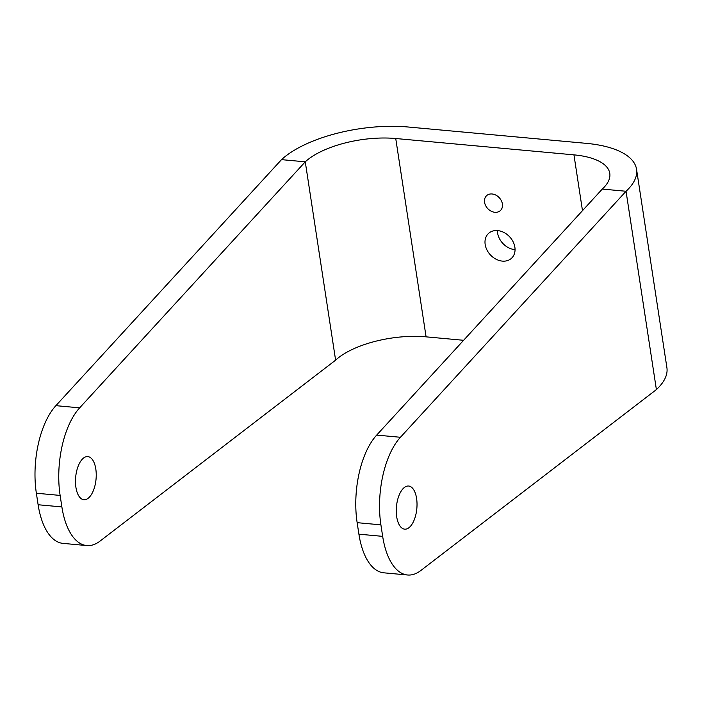 <?xml version="1.0" encoding="UTF-8"?>
<svg xmlns="http://www.w3.org/2000/svg" width="702" height="702" viewBox="0 0 702 702"><rect width="100%" height="100%" fill="white"/><g stroke="black" fill="none" stroke-linecap="round" stroke-linejoin="round"><path stroke-width="1.05" d="M515.049 249.631A16.918 13.206 47.2 0 1 514.777 249.605A16.918 13.206 47.2 0 1 497.411 230.581M497.683 230.598A16.918 13.206 47.2 0 1 513.118 241.795A16.918 13.206 47.2 0 1 511.512 258.275A16.918 13.206 47.2 0 1 502.351 261.109A16.918 13.206 47.2 0 1 486.925 249.912A16.918 13.206 47.2 0 1 488.522 233.441A16.918 13.206 47.2 0 1 497.683 230.598M492.084 193.98A10.153 7.924 47.2 0 1 501.342 200.702A10.153 7.924 47.2 0 1 500.377 210.591A10.153 7.924 47.2 0 1 494.884 212.294A10.153 7.924 47.2 0 1 485.626 205.572A10.153 7.924 47.2 0 1 486.583 195.682A10.153 7.924 47.2 0 1 492.084 193.98M82.871 458.634A21.657 10.232 95.2 0 0 75.491 482.414A21.657 10.232 95.2 0 0 83.88 499.727A21.657 10.232 95.2 0 0 88.847 497.692A21.657 10.232 95.2 0 0 96.227 473.903A21.657 10.232 95.2 0 0 87.838 456.59A21.657 10.232 95.2 0 0 82.871 458.634M409.635 527.123A21.657 10.232 -84.8 0 1 404.668 529.159A21.657 10.232 -84.8 0 1 396.27 511.846A21.657 10.232 -84.8 0 1 403.659 488.065A21.657 10.232 -84.8 0 1 408.625 486.021A21.657 10.232 -84.8 0 1 417.014 503.334A21.657 10.232 -84.8 0 1 409.635 527.123M38.119 504.747L61.881 506.923A67.69 31.985 95.2 0 0 86.767 545.559L63.004 543.383A67.69 31.985 -84.8 0 1 38.119 504.747L36.364 493.234A67.69 31.985 -84.8 0 1 55.888 405.659L79.651 407.844L305.265 161.82L281.502 159.644L55.888 405.659M61.881 506.923L60.126 495.419L36.364 493.234M358.906 534.178L382.669 536.354A67.69 31.985 95.2 0 0 407.555 574.991L383.792 572.814A67.69 31.985 -84.8 0 1 358.906 534.178L357.142 522.665A67.69 31.985 -84.8 0 1 376.676 435.1L400.438 437.276A67.69 31.985 95.2 0 0 380.905 524.85L357.142 522.665M382.669 536.354L380.905 524.85M407.555 574.991A67.69 31.985 95.2 0 0 420.823 570.524L656.396 389.592A94.761 38.847 -8.7 0 0 666.9 367.629L636.547 169.296A94.761 38.847 -8.7 0 0 586.381 143.357L408.169 127.009A94.761 38.847 -8.7 0 0 281.502 159.644M463.61 340.294L426.088 336.846A67.69 27.747 -8.7 0 0 335.609 360.161L100.044 541.093A67.69 31.985 95.2 0 1 86.767 545.559M656.396 389.592L626.044 191.26L602.281 189.075A67.69 27.747 -8.7 0 0 609.784 173.385A67.69 27.747 -8.7 0 0 573.946 154.861L395.735 138.513A67.69 27.747 -8.7 0 0 305.265 161.82L335.609 360.161M400.438 437.276L626.044 191.26A94.761 38.847 -8.7 0 0 636.547 169.296M79.651 407.844A67.69 31.985 95.2 0 0 60.126 495.419M602.281 189.075L376.676 435.1M582.484 210.661L573.946 154.861M426.088 336.846L395.735 138.513"/></g></svg>
